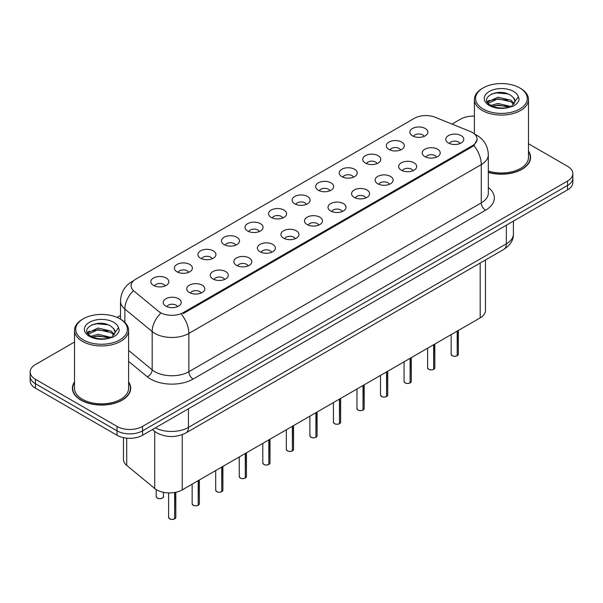 <?xml version="1.0" encoding="UTF-8"?>
<svg xmlns="http://www.w3.org/2000/svg" width="603" height="603" viewBox="0 0 603 603"><rect width="100%" height="100%" fill="white"/><g stroke="black" fill="none" stroke-linecap="round" stroke-linejoin="round"><path stroke-width="0.9" d="M388.927 149.446A9.015 5.208 180 0 1 387.141 147.976A9.015 5.208 180 0 1 390.126 141.501A9.015 5.208 180 0 1 401.681 142.082A9.015 5.208 180 0 1 403.467 147.976A9.015 5.208 180 0 1 388.927 149.446M400.58 149.989A5.412 3.121 0 0 0 399.126 148.466A5.412 3.121 0 0 0 393.797 147.675A5.412 3.121 0 0 0 390.028 149.989M365.38 163.044A9.015 5.208 180 0 1 363.594 161.566A9.015 5.208 180 0 1 366.579 155.099A9.015 5.208 180 0 1 378.134 155.68A9.015 5.208 180 0 1 379.92 161.566A9.015 5.208 180 0 1 365.38 163.044M377.033 163.579A5.412 3.121 0 0 0 375.586 162.056A5.412 3.121 0 0 0 370.25 161.265A5.412 3.121 0 0 0 366.481 163.579M341.833 176.634A9.015 5.208 180 0 1 340.047 175.164A9.015 5.208 180 0 1 343.032 168.689A9.015 5.208 180 0 1 354.587 169.27A9.015 5.208 180 0 1 356.373 175.164A9.015 5.208 180 0 1 341.833 176.634M353.486 177.176A5.412 3.121 0 0 0 352.039 175.654A5.412 3.121 0 0 0 346.71 174.862A5.412 3.121 0 0 0 342.934 177.176M318.286 190.231A9.015 5.208 180 0 1 316.5 188.754A9.015 5.208 180 0 1 319.484 182.287A9.015 5.208 180 0 1 331.039 182.867A9.015 5.208 180 0 1 332.826 188.754A9.015 5.208 180 0 1 318.286 190.231M329.939 190.767A5.412 3.121 0 0 0 328.492 189.252A5.412 3.121 0 0 0 323.163 188.453A5.412 3.121 0 0 0 319.386 190.767M294.739 203.822A9.015 5.208 180 0 1 292.952 202.352A9.015 5.208 180 0 1 295.937 195.885A9.015 5.208 180 0 1 307.492 196.465A9.015 5.208 180 0 1 309.279 202.352A9.015 5.208 180 0 1 294.739 203.822M306.392 204.364A5.412 3.121 0 0 0 304.945 202.842A5.412 3.121 0 0 0 299.616 202.05A5.412 3.121 0 0 0 295.839 204.364M271.192 217.419A9.015 5.208 180 0 1 269.405 215.949A9.015 5.208 180 0 1 272.39 209.475A9.015 5.208 180 0 1 283.945 210.055A9.015 5.208 180 0 1 285.739 215.949A9.015 5.208 180 0 1 271.192 217.419M282.845 217.962A5.412 3.121 0 0 0 281.397 216.439A5.412 3.121 0 0 0 276.068 215.648A5.412 3.121 0 0 0 272.292 217.962M247.652 231.009A9.015 5.208 180 0 1 245.858 229.539A9.015 5.208 180 0 1 248.843 223.072A9.015 5.208 180 0 1 260.398 223.653A9.015 5.208 180 0 1 262.192 229.539A9.015 5.208 180 0 1 247.652 231.009M259.305 231.552A5.412 3.121 0 0 0 257.85 230.029A5.412 3.121 0 0 0 252.521 229.238A5.412 3.121 0 0 0 248.745 231.552M224.105 244.607A9.015 5.208 180 0 1 222.311 243.137A9.015 5.208 180 0 1 225.296 236.662A9.015 5.208 180 0 1 236.851 237.243A9.015 5.208 180 0 1 238.645 243.137A9.015 5.208 180 0 1 224.105 244.607M235.758 245.15A5.412 3.121 0 0 0 234.303 243.627A5.412 3.121 0 0 0 228.974 242.836A5.412 3.121 0 0 0 225.198 245.15M200.558 258.205A9.015 5.208 180 0 1 198.764 256.727A9.015 5.208 180 0 1 201.756 250.26A9.015 5.208 180 0 1 213.304 250.84A9.015 5.208 180 0 1 215.098 256.727A9.015 5.208 180 0 1 200.558 258.205M212.211 258.74A5.412 3.121 0 0 0 210.756 257.217A5.412 3.121 0 0 0 205.427 256.426A5.412 3.121 0 0 0 201.651 258.74M177.011 271.795A9.015 5.208 180 0 1 175.217 270.325A9.015 5.208 180 0 1 178.209 263.858A9.015 5.208 180 0 1 189.757 264.438A9.015 5.208 180 0 1 191.55 270.325A9.015 5.208 180 0 1 177.011 271.795M188.664 272.337A5.412 3.121 0 0 0 187.209 270.815A5.412 3.121 0 0 0 181.88 270.023A5.412 3.121 0 0 0 178.104 272.337M153.464 285.392A9.015 5.208 180 0 1 151.67 283.915A9.015 5.208 180 0 1 154.662 277.448A9.015 5.208 180 0 1 166.209 278.028A9.015 5.208 180 0 1 168.003 283.915A9.015 5.208 180 0 1 153.464 285.392M165.116 285.928A5.412 3.121 0 0 0 163.662 284.412A5.412 3.121 0 0 0 158.333 283.621A5.412 3.121 0 0 0 154.564 285.928M412.475 135.848A9.015 5.208 180 0 1 410.688 134.379A9.015 5.208 180 0 1 413.673 127.911A9.015 5.208 180 0 1 425.228 128.492A9.015 5.208 180 0 1 427.014 134.379A9.015 5.208 180 0 1 412.475 135.848M424.128 136.391A5.412 3.121 0 0 0 422.673 134.868A5.412 3.121 0 0 0 417.344 134.077A5.412 3.121 0 0 0 413.575 136.391M424.844 156.584A9.015 5.208 180 0 1 423.057 155.114A9.015 5.208 180 0 1 426.042 148.647A9.015 5.208 180 0 1 437.597 149.227A9.015 5.208 180 0 1 439.383 155.114A9.015 5.208 180 0 1 424.844 156.584M436.497 157.127A5.412 3.121 0 0 0 435.042 155.604A5.412 3.121 0 0 0 429.713 154.813A5.412 3.121 0 0 0 425.944 157.127M401.296 170.182A9.015 5.208 180 0 1 399.51 168.712A9.015 5.208 180 0 1 402.495 162.237A9.015 5.208 180 0 1 414.05 162.818A9.015 5.208 180 0 1 415.836 168.712A9.015 5.208 180 0 1 401.296 170.182M412.949 170.724A5.412 3.121 0 0 0 411.495 169.202A5.412 3.121 0 0 0 406.166 168.41A5.412 3.121 0 0 0 402.397 170.724M377.749 183.779A9.015 5.208 180 0 1 375.963 182.302A9.015 5.208 180 0 1 378.948 175.835A9.015 5.208 180 0 1 390.503 176.415A9.015 5.208 180 0 1 392.289 182.302A9.015 5.208 180 0 1 377.749 183.779M389.402 184.314A5.412 3.121 0 0 0 387.948 182.792A5.412 3.121 0 0 0 382.619 182A5.412 3.121 0 0 0 378.85 184.314M354.202 197.369A9.015 5.208 180 0 1 352.416 195.9A9.015 5.208 180 0 1 355.401 189.425A9.015 5.208 180 0 1 366.956 190.005A9.015 5.208 180 0 1 368.742 195.9A9.015 5.208 180 0 1 354.202 197.369M365.855 197.912A5.412 3.121 0 0 0 364.408 196.39A5.412 3.121 0 0 0 359.071 195.598A5.412 3.121 0 0 0 355.303 197.912M330.655 210.967A9.015 5.208 180 0 1 328.869 209.49A9.015 5.208 180 0 1 331.854 203.023A9.015 5.208 180 0 1 343.409 203.603A9.015 5.208 180 0 1 345.195 209.49A9.015 5.208 180 0 1 330.655 210.967M342.308 211.502A5.412 3.121 0 0 0 340.861 209.98A5.412 3.121 0 0 0 335.532 209.188A5.412 3.121 0 0 0 331.756 211.502M307.108 224.557A9.015 5.208 180 0 1 305.322 223.087A9.015 5.208 180 0 1 308.306 216.62A9.015 5.208 180 0 1 319.861 217.201A9.015 5.208 180 0 1 321.648 223.087A9.015 5.208 180 0 1 307.108 224.557M318.761 225.1A5.412 3.121 0 0 0 317.314 223.577A5.412 3.121 0 0 0 311.985 222.786A5.412 3.121 0 0 0 308.208 225.1M283.561 238.155A9.015 5.208 180 0 1 281.774 236.685A9.015 5.208 180 0 1 284.759 230.21A9.015 5.208 180 0 1 296.314 230.791A9.015 5.208 180 0 1 298.101 236.685A9.015 5.208 180 0 1 283.561 238.155M295.214 238.69A5.412 3.121 0 0 0 293.767 237.175A5.412 3.121 0 0 0 288.438 236.384A5.412 3.121 0 0 0 284.661 238.69M260.014 251.745A9.015 5.208 180 0 1 258.227 250.275A9.015 5.208 180 0 1 261.212 243.808A9.015 5.208 180 0 1 272.767 244.388A9.015 5.208 180 0 1 274.553 250.275A9.015 5.208 180 0 1 260.014 251.745M271.667 252.288A5.412 3.121 0 0 0 270.219 250.765A5.412 3.121 0 0 0 264.89 249.974A5.412 3.121 0 0 0 261.114 252.288M236.474 265.343A9.015 5.208 180 0 1 234.68 263.873A9.015 5.208 180 0 1 237.665 257.398A9.015 5.208 180 0 1 249.22 257.978A9.015 5.208 180 0 1 251.014 263.873A9.015 5.208 180 0 1 236.474 265.343M248.119 265.885A5.412 3.121 0 0 0 246.672 264.363A5.412 3.121 0 0 0 241.343 263.571A5.412 3.121 0 0 0 237.567 265.885M212.927 278.94A9.015 5.208 180 0 1 211.133 277.463A9.015 5.208 180 0 1 214.118 270.996A9.015 5.208 180 0 1 225.673 271.576A9.015 5.208 180 0 1 227.467 277.463A9.015 5.208 180 0 1 212.927 278.94M224.58 279.475A5.412 3.121 0 0 0 223.125 277.953A5.412 3.121 0 0 0 217.796 277.161A5.412 3.121 0 0 0 214.02 279.475M189.38 292.53A9.015 5.208 180 0 1 187.586 291.061A9.015 5.208 180 0 1 190.578 284.593A9.015 5.208 180 0 1 202.126 285.174A9.015 5.208 180 0 1 203.92 291.061A9.015 5.208 180 0 1 189.38 292.53M201.033 293.073A5.412 3.121 0 0 0 199.578 291.55A5.412 3.121 0 0 0 194.249 290.759A5.412 3.121 0 0 0 190.473 293.073M165.833 306.128A9.015 5.208 180 0 1 164.039 304.651A9.015 5.208 180 0 1 167.031 298.184A9.015 5.208 180 0 1 178.578 298.764A9.015 5.208 180 0 1 180.372 304.651A9.015 5.208 180 0 1 165.833 306.128M177.486 306.663A5.412 3.121 0 0 0 176.031 305.148A5.412 3.121 0 0 0 170.702 304.357A5.412 3.121 0 0 0 166.925 306.663M448.391 142.994A9.015 5.208 180 0 1 446.604 141.517A9.015 5.208 180 0 1 449.589 135.049A9.015 5.208 180 0 1 461.144 135.63A9.015 5.208 180 0 1 462.931 141.517A9.015 5.208 180 0 1 448.391 142.994M460.044 143.529A5.412 3.121 0 0 0 458.589 142.014A5.412 3.121 0 0 0 453.26 141.223A5.412 3.121 0 0 0 449.491 143.529M470.152 131.416A16.228 9.369 180 0 1 472.322 132.464A16.228 9.369 180 0 1 477.071 139.089A16.228 9.369 180 0 1 472.322 145.715L183.297 312.58A16.228 9.369 180 0 1 158.529 311.329L134.024 291.121A16.228 9.369 180 0 1 131.085 285.747A16.228 9.369 180 0 1 135.841 279.121L414.367 118.316A16.228 9.369 180 0 1 435.155 117.268L470.152 131.416M485.46 259.983L485.46 310.5A18.03 10.409 180 0 1 480.176 317.864L182.242 489.87A18.03 10.409 180 0 1 154.722 488.483L126.713 465.388A18.03 10.409 180 0 1 123.457 459.418L123.457 437.635M74.516 381.955A29.155 16.831 0 0 0 72.413 388.234A29.155 16.831 0 0 0 80.953 400.136A29.155 16.831 0 0 0 112.723 403.784A29.155 16.831 0 0 0 130.715 388.234A29.155 16.831 0 0 0 128.612 381.955M72.714 389.749A29.155 16.831 0 0 0 72.616 390.194M477.116 139.579L473.935 145.527L472.36 146.665L183.342 313.53M74.516 342.014L35.434 364.581A18.03 10.409 0 0 0 30.15 371.938L30.15 380.772A18.03 10.409 0 0 0 35.434 388.136L117.035 435.253L117.035 430.836A18.03 10.409 0 0 0 142.542 430.836L567.566 185.445A18.03 10.409 0 0 0 572.85 178.081A18.03 10.409 0 0 1 567.566 185.445L142.542 430.836A18.03 10.409 0 0 1 117.035 430.836L35.434 383.719L117.035 430.836L117.035 426.419A18.03 10.409 0 0 0 142.542 426.419L567.566 181.028A18.03 10.409 0 0 0 572.85 173.664A18.03 10.409 0 0 0 567.566 166.307L528.484 143.74M30.15 376.355A18.03 10.409 0 0 0 35.434 383.719A18.03 10.409 0 0 1 30.15 376.355M488.332 172.405A29.155 16.831 0 0 0 530.587 157.375A29.155 16.831 0 0 0 528.484 151.097M474.388 116.16A18.03 10.409 0 0 0 460.458 119.19L452.001 124.075M120.517 315.452L117.118 317.419M30.15 371.938A18.03 10.409 0 0 0 35.434 379.302L117.035 426.419M130.519 390.194A29.155 16.831 0 0 0 130.421 389.749M530.384 159.335A29.155 16.831 0 0 0 530.286 158.891M117.035 435.253A18.03 10.409 0 0 0 142.542 435.253L567.566 189.862A18.03 10.409 0 0 0 572.85 182.498L572.85 173.664M457.18 355.77C455.039 356.456 453.388 356.433 452.242 355.702L451.157 354.18A3.603 2.08 0 0 0 452.212 355.649A3.603 2.08 0 0 0 457.202 355.71L457.119 355.755A3.49 2.013 180 0 1 452.303 355.695M457.202 355.566L457.428 330.994M457.202 355.71L457.202 331.122M433.632 369.36C431.492 370.054 429.841 370.031 428.695 369.3L427.61 367.77A3.603 2.08 0 0 0 428.665 369.247A3.603 2.08 0 0 0 433.655 369.307L433.572 369.353A3.49 2.013 180 0 1 428.756 369.292M433.655 369.157L433.881 344.592M433.655 369.307L433.655 344.72M410.085 382.958C407.945 383.644 406.294 383.621 405.148 382.89L404.063 381.367A3.603 2.08 0 0 0 405.126 382.837A3.603 2.08 0 0 0 410.108 382.897L410.025 382.95A3.49 2.013 180 0 1 405.208 382.89M410.108 382.754L410.334 358.19M410.108 382.897L410.108 358.318M386.538 396.548C384.397 397.241 382.747 397.219 381.601 396.488L380.516 394.957A3.603 2.08 0 0 0 381.578 396.435A3.603 2.08 0 0 0 386.561 396.495L386.478 396.54A3.49 2.013 180 0 1 381.661 396.48M386.561 396.344L386.787 371.78M386.561 396.495L386.561 371.908M362.991 410.146C360.85 410.831 359.207 410.816 358.054 410.085L356.976 408.555A3.603 2.08 0 0 0 358.031 410.025A3.603 2.08 0 0 0 363.014 410.093L362.931 410.138A3.49 2.013 180 0 1 358.114 410.078M363.014 409.942L363.24 385.377M363.014 410.093L363.014 385.505M488.332 172.209A28.854 16.658 0 0 0 530.286 157.375A28.854 16.658 0 0 0 528.484 151.579M488.332 171.033A27.052 15.618 0 0 0 528.484 157.375L528.484 99.457A27.052 15.618 0 0 0 520.562 88.415L519.711 87.925A25.846 14.924 0 0 0 483.154 87.925A25.846 14.924 0 0 0 483.161 109.03A25.846 14.924 0 0 0 519.711 109.03A25.846 14.924 0 0 0 519.711 87.925L520.562 88.415M483.154 87.925L482.31 88.415A27.052 15.618 0 0 0 474.388 99.457A27.052 15.618 0 0 0 482.31 110.5A27.052 15.618 0 0 0 511.781 113.892A27.052 15.618 0 0 0 528.484 99.457M514.826 102.359L515.022 101.425A13.59 7.847 0 0 0 513.485 97.799L511.058 95.583C498.53 86.719 477.659 98.289 490.541 105.156C495.802 108.005 502.02 108.736 509.188 107.342L513.002 106.226C516.673 104.342 518.708 101.99 519.115 99.171L518.361 96.736L511.502 106.362M490.948 105.389L497.92 103.422L511.186 106.588M507.673 106.332L496.849 105.404L492.545 106.181L497.92 104.975L509.678 107.236M487.902 102.872L488.309 101.696L497.92 97.189L511.043 100.256L514.201 103.543M488.272 103.324L497.92 98.749L511.043 101.817L513.673 104.281M513.485 97.799L515.015 101.613M487.118 101.56L489.425 100.271M491.52 94.015L496.849 92.937L507.816 93.902M487.412 102.141L488.377 101.568M492.53 99.955L496.849 99.171L507.673 100.098M74.516 382.438A28.854 16.658 0 0 0 72.714 388.234A28.854 16.658 0 0 0 81.164 400.015A28.854 16.658 0 0 0 112.61 403.626A28.854 16.658 0 0 0 130.421 388.234A28.854 16.658 0 0 0 128.612 382.438M83.289 318.791L82.438 319.281A27.052 15.618 0 0 0 74.516 330.323L74.516 388.234A27.052 15.618 0 0 0 82.438 399.276A27.052 15.618 0 0 0 111.917 402.661A27.052 15.618 0 0 0 128.612 388.234L128.612 330.323A27.052 15.618 0 0 0 120.69 319.281L119.839 318.791A25.846 14.924 0 0 0 119.839 318.791A25.846 14.924 0 0 0 83.289 318.791A25.846 14.924 0 0 0 83.289 339.888A25.846 14.924 0 0 0 119.839 339.888A25.846 14.924 0 0 0 119.846 318.791L120.69 319.281M74.516 330.323A27.052 15.618 0 0 0 82.438 341.366A27.052 15.618 0 0 0 111.917 344.75A27.052 15.618 0 0 0 128.612 330.323M114.954 333.218L115.158 332.283A13.59 7.847 0 0 0 113.62 328.665L111.186 326.442C98.658 317.585 77.795 329.148 90.676 336.014C95.937 338.871 102.148 339.595 109.324 338.2L113.138 337.092C116.809 335.208 118.844 332.856 119.243 330.037L118.497 327.602L111.638 337.22M91.076 336.255L98.048 334.281L111.314 337.446M107.809 337.19L96.977 336.263L92.681 337.039L98.048 335.841L109.806 338.095M88.03 333.73L88.437 332.555L98.048 328.047L111.178 331.115L114.329 334.401M88.407 334.183L98.048 329.607L111.178 332.675L113.809 335.147M113.62 328.665L115.143 332.472M87.254 332.419L89.553 331.137M91.656 324.874L96.977 323.796L107.945 324.761M87.541 333.007L88.513 332.434M92.658 330.813L96.977 330.029L107.809 330.957M339.444 423.736C337.303 424.429 335.66 424.406 334.507 423.675L333.429 422.153A3.603 2.08 0 0 0 334.484 423.623A3.603 2.08 0 0 0 339.466 423.683L339.391 423.728A3.49 2.013 180 0 1 334.567 423.668M339.466 423.54L339.693 398.967M339.466 423.683L339.466 399.096M315.897 437.333C313.756 438.027 312.113 438.004 310.96 437.273L309.882 435.743A3.603 2.08 0 0 0 310.937 437.213A3.603 2.08 0 0 0 315.919 437.281L315.844 437.326A3.49 2.013 180 0 1 311.02 437.265M315.919 437.13L316.145 412.565M315.919 437.281L315.919 412.693M292.349 450.931C290.209 451.617 288.566 451.594 287.412 450.863L286.335 449.341A3.603 2.08 0 0 0 287.39 450.81A3.603 2.08 0 0 0 292.372 450.871L292.297 450.923A3.49 2.013 180 0 1 287.473 450.863M292.372 450.727L292.598 426.163M292.372 450.871L292.372 426.291M268.802 464.521C266.662 465.215 265.019 465.192 263.865 464.461L262.787 462.931A3.603 2.08 0 0 0 263.843 464.408A3.603 2.08 0 0 0 268.832 464.468L268.75 464.514A3.49 2.013 180 0 1 263.926 464.453M268.832 464.318L269.051 439.753M268.832 464.468L268.832 439.881M245.255 478.119C243.115 478.805 241.471 478.79 240.318 478.051L239.24 476.528A3.603 2.08 0 0 0 240.296 477.998A3.603 2.08 0 0 0 245.285 478.066L245.202 478.111A3.49 2.013 180 0 1 240.378 478.051M245.285 477.915L245.504 453.35M245.285 478.066L245.285 453.479M221.708 491.709C219.567 492.402 217.924 492.38 216.771 491.649L215.693 490.118A3.603 2.08 0 0 0 216.748 491.596A3.603 2.08 0 0 0 221.738 491.656L221.655 491.701A3.49 2.013 180 0 1 216.831 491.641M221.738 491.505L221.957 466.941M221.738 491.656L221.738 467.069M198.161 505.306C196.02 505.992 194.377 505.977 193.224 505.246L192.146 503.716A3.603 2.08 0 0 0 193.201 505.186A3.603 2.08 0 0 0 198.191 505.254L198.108 505.299A3.49 2.013 180 0 1 193.284 505.239M198.191 505.103L198.41 480.538M198.191 505.254L198.191 480.666M174.621 518.904C172.473 519.59 170.83 519.567 169.684 518.836L168.599 517.314A3.603 2.08 0 0 0 169.654 518.784A3.603 2.08 0 0 0 174.644 518.844L174.561 518.897A3.49 2.013 180 0 1 169.744 518.829M174.644 518.701L174.862 492.447M174.644 518.844L174.644 492.485M183.297 312.58L183.297 313.552M472.322 145.715L472.322 146.687M480.176 263.036L480.176 317.864M126.713 438.147L126.713 465.388M154.722 431.447L154.722 488.483M182.242 434.65L182.242 489.87M488.332 187.548A30.052 17.351 180 0 1 485.536 210.228L193.118 379.053A6.007 3.467 60 0 1 188.867 371.697L481.284 202.864A24.045 13.884 0 0 0 488.332 193.05L488.332 154.767A24.045 13.884 180 0 1 481.284 164.589A21.037 12.143 -120 0 0 473.935 145.527M193.118 379.053A30.052 17.351 180 0 1 150.614 379.053A30.052 17.351 180 0 1 147.245 376.739L128.612 361.378M160.368 313.62A21.037 14.073 129.5 0 0 152.175 331.56L152.175 369.843A24.045 13.884 0 0 0 154.865 371.697A24.045 13.884 0 0 0 188.867 371.697L188.867 333.414A24.045 13.884 180 0 1 154.865 333.414A24.045 13.884 180 0 1 152.175 331.56L124.866 309.045A24.045 13.884 180 0 1 120.517 301.085L120.517 319.175M181.518 314.351A21.037 12.143 60 0 1 188.867 333.414L481.284 164.589L481.284 202.864A6.007 3.467 60 0 0 485.536 210.228M133.301 281.021A21.037 12.143 -120 0 0 131.914 281.639C124.723 285.958 120.924 292.44 120.517 301.085M132.977 291.196A21.037 14.073 129.5 0 0 124.866 309.045L124.866 322.386M142.542 426.419L142.542 435.253M567.566 181.028L567.566 189.862M35.434 379.302L35.434 388.136M128.612 350.418L152.175 369.843A6.007 4.017 -50.5 0 1 147.245 376.739M155.31 427.874A24.045 13.884 0 0 0 188.445 427.399L506.362 243.846A24.045 13.884 0 0 0 513.409 234.032C513.583 240.002 510.402 245.104 503.874 249.348L185.95 432.901A12.022 6.942 60 0 0 188.445 427.399L188.445 408.751M506.362 225.198L506.362 243.846A12.022 6.942 60 0 1 503.874 249.348M152.702 429.381A12.022 8.043 129.5 0 0 153.946 430.836L152.393 429.562M457.428 355.582A3.603 2.08 0 0 0 458.37 354.18L458.37 330.452M433.881 369.179A3.603 2.08 0 0 0 434.823 367.77L434.823 344.042M410.334 382.769A3.603 2.08 0 0 0 411.276 381.367L411.276 357.639M386.787 396.367A3.603 2.08 0 0 0 387.729 394.957L387.729 371.237M363.24 409.965A3.603 2.08 0 0 0 364.182 408.555L364.182 384.827M518.361 96.736A17.193 9.927 0 0 0 513.59 91.46A17.193 9.927 0 0 0 489.274 91.46A17.193 9.927 0 0 0 489.274 105.495A17.193 9.927 0 0 0 509.188 107.342M118.497 327.602A17.193 9.927 0 0 0 113.726 322.319A17.193 9.927 0 0 0 89.41 322.319A17.193 9.927 0 0 0 89.41 336.361A17.193 9.927 0 0 0 109.324 338.2M339.693 423.555A3.603 2.08 0 0 0 340.642 422.153L340.642 398.425M316.145 437.152A3.603 2.08 0 0 0 317.095 435.743L317.095 412.015M292.598 450.743A3.603 2.08 0 0 0 293.548 449.341L293.548 425.612M269.051 464.34A3.603 2.08 0 0 0 270.001 462.931L270.001 439.21M245.504 477.93A3.603 2.08 0 0 0 246.454 476.528L246.454 452.8M221.957 491.528A3.603 2.08 0 0 0 222.906 490.118L222.906 466.398M198.41 505.126A3.603 2.08 0 0 0 199.359 503.716L199.359 479.988M174.862 518.716A3.603 2.08 0 0 0 175.812 517.314L175.812 492.259M157.285 498.048A3.603 2.08 0 0 0 161.22 498.5A3.603 2.08 0 0 0 163.443 496.578C164.649 497.49 159.652 499.706 157.315 498.101L156.23 496.578A3.603 2.08 0 0 0 157.285 498.048M162.343 498.07A3.49 2.013 180 0 1 157.375 498.101M477.071 139.089L477.071 140.258M488.332 154.767C487.925 146.122 484.126 139.64 476.928 135.328L474.651 134.168M133.851 280.516L131.914 281.639M185.95 432.901C176.28 437.763 166.601 437.763 156.931 432.901L153.946 430.836M513.409 234.032L513.409 221.135M451.157 354.18L451.157 334.612M458.37 354.18L457.398 355.634M427.61 367.77L427.61 348.21M434.823 367.77L433.851 369.232M404.063 381.367L404.063 361.808M411.276 381.367L410.304 382.83M380.516 394.957L380.516 375.398M387.729 394.957L386.757 396.42M356.976 408.555L356.976 388.995M364.182 408.555L363.217 410.017M530.286 159.78L530.286 157.375M474.388 133.926L474.388 99.457M130.421 390.646L130.421 388.234M72.714 390.646L72.714 388.234M333.429 422.153L333.429 402.585M340.642 422.153L339.67 423.608M309.882 435.743L309.882 416.183M317.095 435.743L316.123 437.205M286.335 449.341L286.335 429.773M293.548 449.341L292.576 450.803M262.787 462.931L262.787 443.371M270.001 462.931L269.028 464.393M239.24 476.528L239.24 456.968M246.454 476.528L245.481 477.991M215.693 490.118L215.693 470.559M222.906 490.118L221.934 491.581M192.146 503.716L192.146 484.156M199.359 503.716L198.387 505.178M168.599 517.314L168.599 492.907M175.812 517.314L174.84 518.776M163.443 496.578L163.443 492.319M156.23 496.578L156.23 489.561"/></g></svg>
